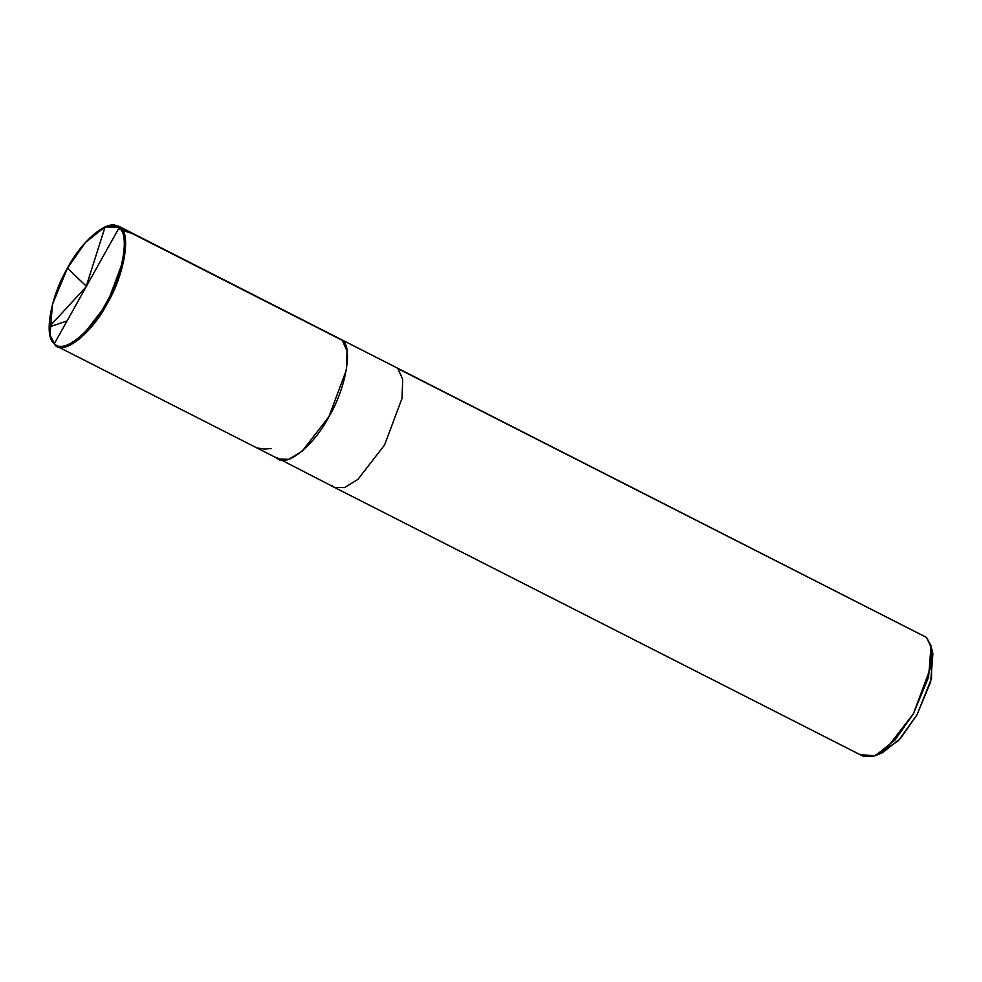 <?xml version="1.0" encoding="UTF-8"?>
<svg xmlns="http://www.w3.org/2000/svg" width="982" height="982" viewBox="0 0 982 982"><rect width="100%" height="100%" fill="white"/><g stroke="black" fill="none" stroke-linecap="round" stroke-linejoin="round"><path stroke-width="1.47" d="M54.415 343.528L119.055 227.873C130.041 233.937 122.873 275.353 106.019 303.18C90.896 332.567 62.517 354.76 54.415 343.528C62.517 354.76 90.896 332.567 106.019 303.18C122.873 275.353 130.041 233.937 119.055 227.873L120.283 227.443C131.428 233.593 124.162 275.598 107.075 303.819C91.731 333.635 62.946 356.135 54.734 344.743L54.415 343.528C43.429 337.464 50.598 296.048 67.439 268.209C82.574 238.822 110.954 216.641 119.055 227.873L54.415 343.528L54.734 344.743L56.919 346.253L66.911 346.486L80.364 338.299L107.075 303.819L124.518 257.161L125.193 238.086L120.283 227.443L342.153 340.263L347.051 350.918L346.376 369.981L328.933 416.65L302.223 451.119L288.769 459.306L278.778 459.073L288.769 459.306L302.223 451.119L328.933 416.65L346.376 369.981L347.051 350.918L342.153 340.263L120.283 227.443L105.013 226.903L85.434 242.48L67.439 268.209L52.427 304.432L49.996 335.108L54.415 343.528M50.119 335.648L54.734 344.743L59.423 347.125L54.734 344.743L49.996 335.108M276.593 457.563C284.805 468.954 313.589 446.454 328.933 416.65C346.02 388.418 353.287 346.413 342.153 340.263C353.287 346.413 346.02 388.418 328.933 416.65C313.589 446.454 284.805 468.954 276.593 457.563L334.432 487.379L344.437 487.612L357.89 479.425L384.588 444.944L402.043 398.287L402.706 379.212L397.808 368.569L402.706 379.212L402.043 398.287L384.588 444.944L357.89 479.425L344.437 487.612L334.432 487.379L863.203 756.263L873.194 756.508L886.66 748.309L913.358 713.84L930.801 667.171L931.476 648.108L926.578 637.465L397.808 368.569L926.578 637.465L931.059 646.009L932.9 653.84L930.678 681.839L916.967 714.896L900.543 738.39L882.683 752.605L875.257 755.735L895.105 739.949L913.358 713.84L928.591 677.114L931.059 646.009M105.013 226.903L120.283 227.443L118.098 225.934L105.528 226.695M118.098 225.934L926.578 637.465M332.26 485.869L334.432 487.379M861.018 754.753L875.257 755.735M879.185 753.734L898.456 740.661L916.967 714.896L931.525 678.513L931.758 650.354M86.404 286.278L67.439 268.221M190.815 263.311L206.932 271.511M86.404 285.836L105.074 226.879L106.584 226.253M118.491 228.88L132.521 233.667M257.959 448.087L264.084 449.032L271.167 448.602M307.378 322.587L323.508 330.787M86.735 286.143L49.1 327.043L67.034 320.942M56.919 346.253L278.778 459.073"/></g></svg>
